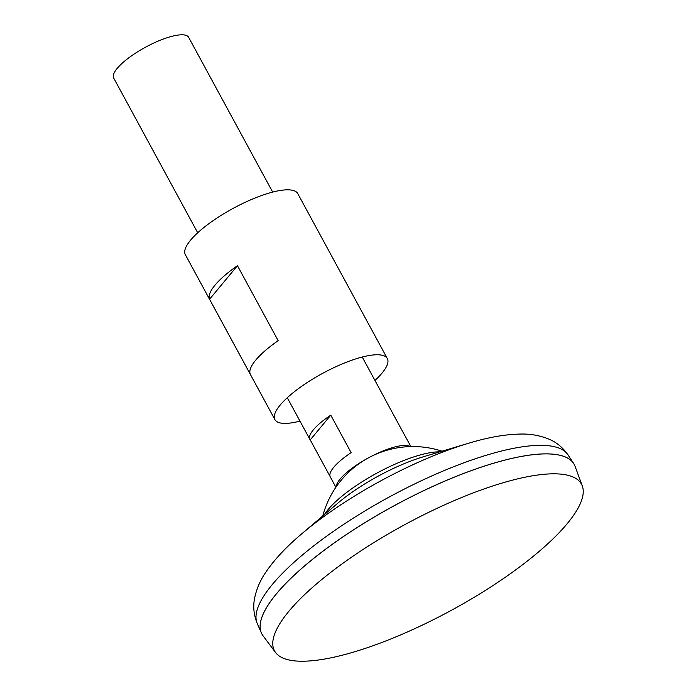 <?xml version="1.0" encoding="UTF-8"?>
<svg xmlns="http://www.w3.org/2000/svg" width="696" height="696" viewBox="0 0 696 696"><rect width="100%" height="100%" fill="white"/><g stroke="black" fill="none" stroke-linecap="round" stroke-linejoin="round"><path stroke-width="1.04" d="M410.858 446.571L405.229 436.209A42.647 11.902 151.5 0 0 404.915 435.74L384.566 398.251A42.647 11.902 -28.5 0 1 384.871 398.721A42.647 11.902 -28.5 0 1 385.097 399.234M272.675 192.087L188.651 37.332A42.647 11.902 151.5 0 0 167.997 37.445A42.647 11.902 151.5 0 0 128.821 57.803A42.647 11.902 151.5 0 0 113.692 78.03L197.716 232.786M410.266 446.588A42.647 11.902 151.5 0 0 401.714 445.64A42.647 11.902 151.5 0 0 390.961 448.085A42.647 11.902 151.5 0 0 340.083 479.1A42.647 11.902 151.5 0 0 336.229 486.791M377.467 453.566A19.549 5.455 151.5 0 0 375.144 454.436M361.937 461.605A19.549 5.455 151.5 0 0 359.945 463.084M359.11 650.395A174.653 48.755 151.5 0 0 516.963 568.937A174.653 48.755 151.5 0 0 582.308 486.008A174.653 48.755 151.5 0 0 496.883 484.651A174.653 48.755 151.5 0 0 333.906 569.946A174.653 48.755 151.5 0 0 275.59 652.543A174.653 48.755 151.5 0 0 359.11 650.395M582.308 486.008L575.061 466.294A177.697 49.607 151.5 0 0 488.157 464.911A177.697 49.607 151.5 0 0 322.335 551.693A177.697 49.607 151.5 0 0 263.001 635.726L275.59 652.543M560.576 455.419A177.663 49.599 151.5 0 0 488.122 464.902A177.663 49.599 151.5 0 0 261.774 617.665M574.217 464.423A177.697 49.607 151.5 0 0 573.6 463.397A177.697 49.607 151.5 0 0 488.14 464.885A177.697 49.607 151.5 0 0 326.424 548.578A177.697 49.607 151.5 0 0 261.365 632.925A177.697 49.607 151.5 0 0 261.896 634.004M439.933 451.826A73.332 20.471 151.5 0 0 415.46 456.367A73.332 20.471 151.5 0 0 328.129 509.533A73.332 20.471 151.5 0 0 324.466 514.518M330.043 476.395L310.225 439.889L330.774 415.164L351.132 452.652A42.647 11.902 151.5 0 0 330.269 476.908L335.898 487.27M310.225 439.889A42.647 11.902 -28.5 0 1 309.911 439.42A42.647 11.902 -28.5 0 1 330.774 415.164M299.985 421.124A63.971 17.861 -28.5 0 1 274.894 419.601A63.971 17.861 -28.5 0 1 280.157 405.098A63.971 17.861 -28.5 0 1 339.865 364.939A63.971 17.861 -28.5 0 1 387.324 358.553A63.971 17.861 -28.5 0 1 382.06 373.056A63.971 17.861 -28.5 0 1 374.944 380.425M274.894 419.601L185.327 254.658A63.971 17.861 -28.5 0 1 190.591 240.155A63.971 17.861 -28.5 0 1 250.308 199.996A63.971 17.861 -28.5 0 1 297.766 193.61L387.324 358.553M215.02 285.134A63.971 17.861 -28.5 0 1 237.458 265.689L278.165 340.666A63.971 17.861 -28.5 0 0 255.728 360.119A63.971 17.861 -28.5 0 0 250.273 374.222L209.566 299.245A63.971 17.861 -28.5 0 1 215.02 285.134M209.566 299.245L237.458 265.689M468.678 443.23A158.201 44.17 151.5 0 0 464.389 444.544A158.201 44.17 151.5 0 0 301.603 533.945L337.621 503.347A81.223 22.672 151.5 0 1 421.193 457.446A81.223 22.672 151.5 0 1 423.394 456.767L468.678 443.23C487.765 437.427 504.913 434.374 520.112 434.069C530.013 433.738 539.53 435.392 548.657 439.019C556.33 442.143 562.76 447.406 567.953 454.819A176.827 49.364 151.5 0 0 482.911 456.298A176.827 49.364 151.5 0 0 321.996 539.583A176.827 49.364 151.5 0 0 257.25 623.52L261.365 632.925M362.233 357.031L384.871 398.721M567.953 454.819L573.6 463.397M367.262 458.507A93.308 93.308 0 0 0 322.779 515.945M442.047 451.191A93.308 93.308 0 0 0 369.646 457.22M301.603 533.945C286.334 546.795 274.433 559.514 265.898 572.095C260.234 580.22 256.433 589.094 254.51 598.734C252.944 606.86 253.857 615.125 257.25 623.52M287.283 397.729L309.911 439.42"/></g></svg>
